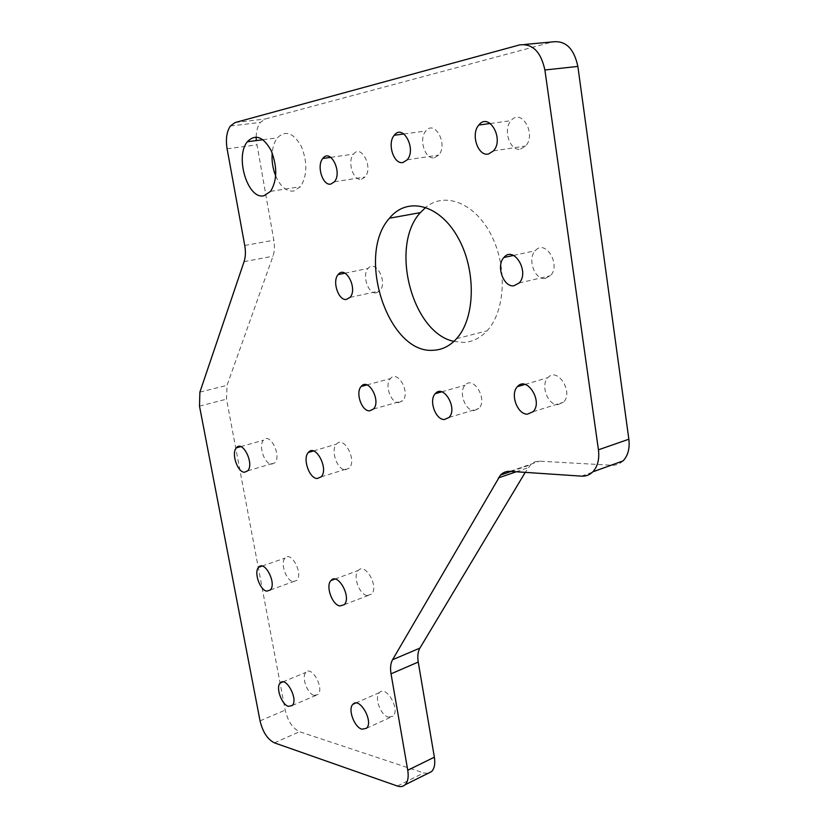 <?xml version="1.0" encoding="UTF-8"?>
<svg xmlns="http://www.w3.org/2000/svg" width="828" height="828" viewBox="0 0 828 828"><rect width="100%" height="100%" fill="white"/><g stroke="black" fill="none" stroke-linecap="round" stroke-linejoin="round"><path stroke-width="0.62" stroke-dasharray="4.14 3.1" d="M376.15 292.884L379.897 290.856C388.084 282.255 375.57 258.657 368.067 268.438C361.774 274.989 368.108 294.188 376.15 292.884M474.092 410.574L478.853 408.494C487.992 399.665 473.461 375.136 465.139 385.175C458.339 391.685 465.15 411.009 474.092 410.574M520.584 149.061L525.656 145.987C536.782 134.239 521.309 107.568 511.073 120.66C502.575 129.603 510.007 151.803 520.584 149.061M275.703 175.94C280.526 186.714 286.55 191.744 293.764 191.03L300.471 186.693C307.302 175.774 307.602 162.371 301.382 146.473C293.505 132.749 285.505 129.882 277.38 137.872C274.534 141.609 272.805 146.639 272.195 152.952M388.404 717.162L392.979 716.189C400.535 709.668 386.231 684.839 379.452 692.591C373.987 697.238 380.59 715.392 388.404 717.162M453.91 341.374L463.432 342.419C472.302 342.036 480.168 338.176 487.009 330.858C505.215 311.504 507.709 267.372 491.366 235.318C475.241 203.057 445.04 191.299 425.778 207.331M271.512 464.218L274.875 462.78C281.851 455.71 269.845 431.916 263.521 440.165C258.181 445.495 264.411 464.249 271.512 464.218M367.146 595.539L371.482 594.193C379.286 587 365.324 562.026 358.296 570.461C352.531 575.698 359.197 594.597 367.146 595.539M557.772 404.675L563.433 402.253C573.918 392.379 557.482 366.493 547.95 377.651C540.239 384.854 547.618 405.182 557.772 404.675M434.514 157.713L438.716 155.084C448.383 144.589 434.741 119.232 425.83 131C418.347 139.073 425.219 160.239 434.514 157.713M345.172 469.807L349.24 468.13C357.292 460.202 343.724 434.969 336.427 444.15C330.362 450.049 337.089 469.797 345.172 469.807M545.021 278.498L550.465 275.703C561.363 264.846 545.259 238.557 535.281 250.718C527.136 258.802 534.577 280.071 545.021 278.498M398.651 402.594L402.667 400.762C410.709 392.751 397.771 369.412 390.433 378.582C384.358 384.565 390.681 403.07 398.651 402.594M293.143 581.608L296.745 580.438C303.534 573.97 291.197 550.454 285.07 558.082C279.988 562.854 286.146 580.821 293.143 581.608M314.133 695.416L317.942 694.547C324.545 688.648 311.887 665.298 305.977 672.357C301.123 676.611 307.229 693.885 314.133 695.416M361.525 179.252L365.065 177.016C373.521 167.68 361.298 143.565 353.525 154.112C346.901 161.367 353.308 181.477 361.525 179.252M623.049 460.917C619.841 464.011 616.053 465.45 611.675 465.243L538.283 461.113L534.598 461.921L531.338 463.825L525.231 472.374M256.152 137.034C256.318 130.855 257.715 125.98 260.354 122.42L265.146 119.004L552.607 41.897M427.993 773.373L423.739 772.948L299.539 731.714C292.657 728.402 287.865 721.209 285.184 710.124L226.52 399.168L227.038 385.32L273.002 256.183C274.575 251.577 274.844 246.247 273.83 240.213L256.256 140.594M510.027 471.349L539.835 461.113M516.248 471.763L528.026 467.706M581.504 476.141L611.675 465.243M519.549 44.929L524.641 44.464M235.111 122.544L265.146 119.004M227.089 148.781L256.794 144.9M244.746 245.481L273.83 240.213M244.074 261.669L273.002 256.183M199.89 392.12L227.038 385.32M199.496 406.124L226.52 399.168M260.044 720.877L285.184 710.124M274.389 742.84L299.539 731.714M397.368 786.031L423.739 772.948M350.027 297.418L379.897 290.856M344.965 273.199L368.067 268.438M449.066 417.447L478.853 408.494M441.738 391.841L465.139 385.175M493.509 150.882L525.656 145.987M490.321 123.475L511.073 120.66M270.59 191.351L300.471 186.693M262.973 139.725L277.38 137.872M366.493 728.278L392.979 716.189M355.688 703.044L379.452 692.591M456.549 338.673L487.009 330.858M247.727 470.842L274.875 462.78M240.7 446.634L263.521 440.165M344.231 604.668L371.482 594.193M334.843 579.103L358.296 570.461M533.035 411.744L563.433 402.253M524.973 384.42L547.95 377.651M407.21 159.804L438.716 155.084M403.878 133.97L425.83 131M321.192 476.866L349.24 468.13M313.398 450.981L336.427 444.15M519.177 282.99L550.465 275.703M513.536 255.417L535.281 250.718M373.48 409.032L402.667 400.762M366.907 384.916L390.433 378.582M270.321 590.002L296.745 580.438M262.052 566.093L285.07 558.082M292.212 705.528L317.942 694.547M282.814 681.899L305.977 672.357M334.398 181.787L365.065 177.016M330.796 157.351L353.525 154.112M511.135 471.422L530.189 464.881M230.401 126.001L260.354 122.42"/><path stroke-width="1.24" d="M346.332 299.457C338.393 300.73 331.956 281.22 338.134 274.596C345.483 264.722 358.069 288.734 350.027 297.418L346.332 299.457M444.357 419.517C435.487 419.889 428.583 400.245 435.269 393.683C443.435 383.55 458.05 408.556 449.066 417.447L444.357 419.517M488.499 153.998C477.994 156.74 470.428 134.115 478.812 125.049C488.893 111.749 504.49 138.959 493.509 150.882L488.499 153.998M264.008 195.718C247.924 200.138 234.562 156.844 247.355 141.733C255.314 133.65 263.242 136.589 271.149 150.541C277.432 166.697 277.245 180.297 270.59 191.351L264.008 195.718M272.195 152.952C271.574 160.901 272.743 168.56 275.703 175.94M361.971 729.209C354.239 727.326 347.563 708.892 352.935 704.266C359.559 696.503 373.914 721.778 366.493 728.278L361.971 729.209M433.23 350.265C388.239 354.187 355.636 255.5 389.47 218.209C406.858 196.484 438.985 203.895 457.615 236.911C476.504 269.628 475.479 318.159 456.549 338.673C449.811 346.073 442.038 349.933 433.23 350.265M425.778 207.331L420.355 212.62C389.295 246.133 412.199 333.042 453.91 341.374M244.426 472.26C237.419 472.239 231.115 453.226 236.332 447.876C242.5 439.575 254.548 463.742 247.727 470.842L244.426 472.26M339.956 605.982C332.09 604.947 325.352 585.769 331.003 580.521C337.876 572.055 351.879 597.464 344.231 604.668L339.956 605.982M527.415 414.166C517.334 414.6 509.841 393.89 517.448 386.635C526.846 375.363 543.385 401.787 533.035 411.744L527.415 414.166M403.07 162.464C393.869 164.989 386.873 143.461 394.242 135.274C402.977 123.341 416.722 149.175 407.21 159.804L403.07 162.464M317.186 478.532C309.196 478.46 302.386 458.412 308.326 452.481C315.458 443.249 329.078 468.917 321.192 476.866L317.186 478.532M513.784 285.805C503.414 287.347 495.848 265.684 503.89 257.508C513.722 245.181 529.941 272.008 519.177 282.99L513.784 285.805M369.526 410.864C361.639 411.278 355.222 392.482 361.184 386.459C368.377 377.216 381.387 400.969 373.48 409.032L369.526 410.864M266.782 591.151C259.878 590.281 253.647 572.065 258.615 567.294C264.587 559.635 276.966 583.533 270.321 590.002L266.782 591.151M288.454 706.356C281.634 704.742 275.476 687.219 280.216 682.976C285.991 675.917 298.67 699.639 292.212 705.528L288.454 706.356M330.91 184.054C322.796 186.279 316.296 165.838 322.775 158.49C330.393 147.819 342.688 172.348 334.398 181.787L330.91 184.054M592.807 471.846C597.671 466.578 599.555 459.24 598.437 449.811L544.886 69.987C540.891 51.678 532.445 43.325 519.549 44.929L235.111 122.544L230.401 126.001C226.665 131.6 225.558 139.197 227.089 148.781L244.746 245.481C245.802 251.608 245.585 257.001 244.074 261.669L199.89 392.12L199.496 406.124L260.044 720.877C262.786 732.097 267.568 739.414 274.389 742.84L397.368 786.031C400.462 787.076 403.019 786.662 405.058 784.789C407.904 781.829 408.804 776.975 407.749 770.247L391.033 673.826C390.081 667.999 390.588 663.3 392.565 659.73L500.464 475.086C503.082 472.395 506.27 471.142 510.027 471.349L581.504 476.141C585.872 476.39 589.639 474.961 592.807 471.846L623.049 460.917C627.976 455.7 629.911 448.465 628.856 439.213L577.861 66.426C573.99 48.469 565.576 40.293 552.607 41.897L524.641 44.464M256.256 140.594L256.152 137.034M525.231 472.374L419.899 648.107C417.881 651.657 417.322 656.304 418.243 662.058L434.358 757.196C435.373 763.84 434.431 768.653 431.523 771.613L427.993 773.373M498.342 477.942L516.248 471.763M598.437 449.811L628.856 439.213M544.886 69.987L577.861 66.426M407.749 770.247L434.358 757.196M391.033 673.826L418.243 662.058M392.565 659.73L419.899 648.107M338.134 274.596L344.965 273.199M435.269 393.683L441.738 391.841M478.812 125.049L490.321 123.475M247.355 141.733L262.973 139.725M352.935 704.266L355.688 703.044M389.47 218.209L420.355 212.62M236.332 447.876L240.7 446.634M331.003 580.521L334.843 579.103M517.448 386.635L524.973 384.42M394.242 135.274L403.878 133.97M308.326 452.481L313.398 450.981M503.89 257.508L513.536 255.417M361.184 386.459L366.907 384.916M258.615 567.294L262.052 566.093M280.216 682.976L282.814 681.899M322.775 158.49L330.796 157.351M500.464 475.086L511.135 471.422M405.058 784.789L431.523 771.613"/></g></svg>
